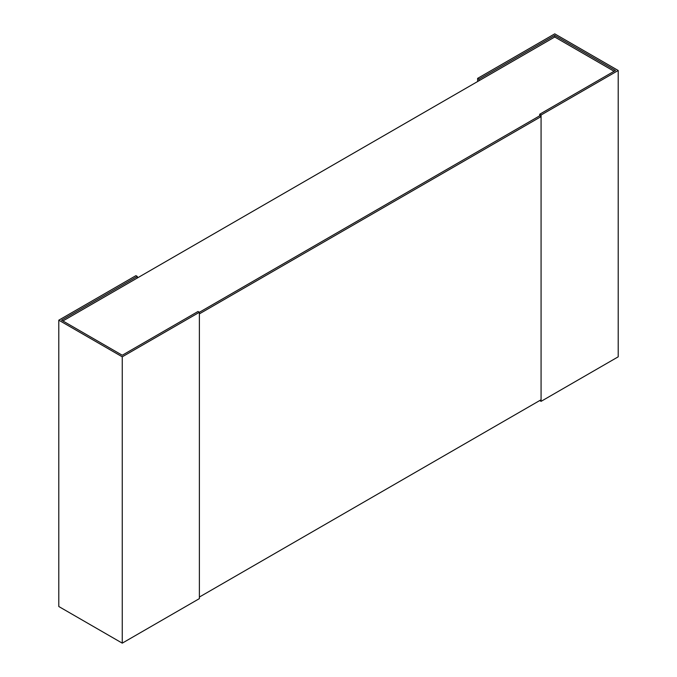<?xml version="1.0" encoding="UTF-8"?>
<svg xmlns="http://www.w3.org/2000/svg" width="677" height="677" viewBox="0 0 677 677"><rect width="100%" height="100%" fill="white"/><g stroke="black" fill="none" stroke-linecap="round" stroke-linejoin="round"><path stroke-width="1.02" d="M62.902 320.966L554.742 37.007L614.098 71.28M541.075 116.596L199.385 313.866L199.385 597.046L541.075 399.768L541.075 116.596L539.704 115.801L199.385 312.292L198.014 311.496L122.258 355.239L61.531 320.179L137.296 276.444L135.925 275.649L58.797 320.179L122.258 356.813L539.704 115.801L539.704 114.227L541.075 115.014L618.203 70.484L554.742 33.85L477.615 78.38L478.986 79.167L554.742 35.424L554.742 37.007M554.742 35.424L615.469 70.484L539.704 114.227M541.075 115.014L541.075 401.351L618.203 356.821L618.203 70.484M541.075 401.351L539.704 400.556M478.986 80.749L478.986 79.167M477.615 81.536L477.615 78.38M137.296 278.019L137.296 276.444M199.385 312.292L199.385 598.62L122.258 643.15L58.797 606.516L58.797 320.179M122.258 643.15L122.258 356.813"/></g></svg>
